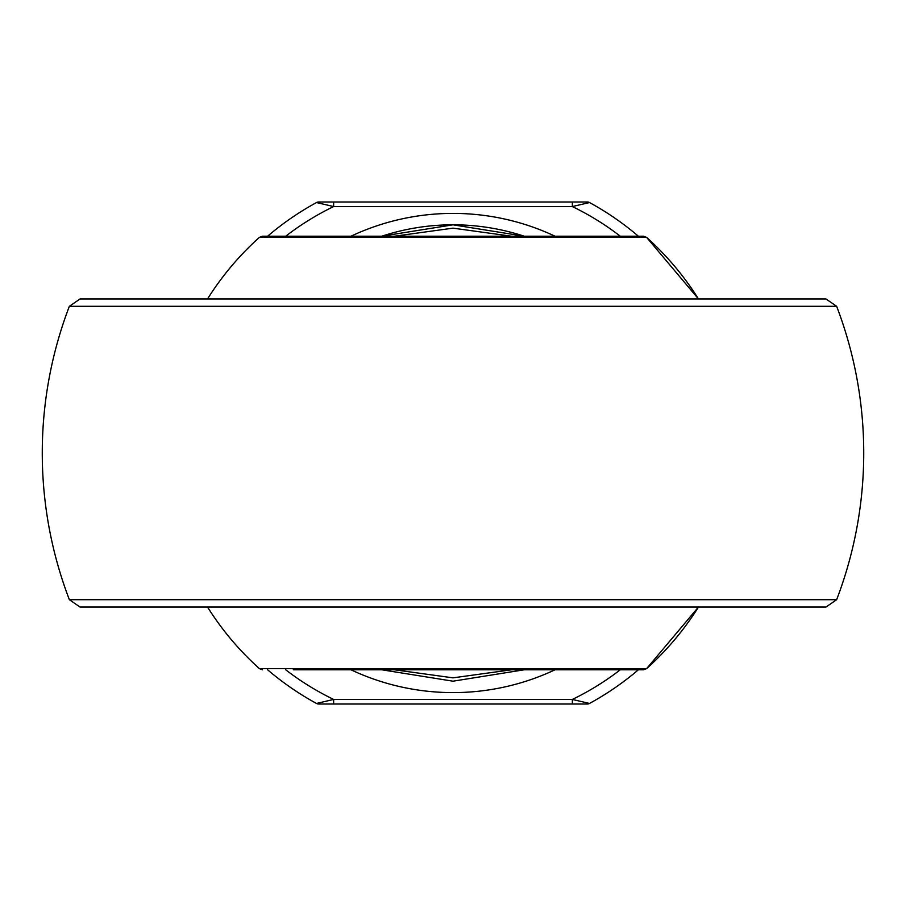 <?xml version="1.0" encoding="UTF-8"?>
<svg xmlns="http://www.w3.org/2000/svg" width="906" height="906" viewBox="0 0 906 906"><rect width="100%" height="100%" fill="white"/><g stroke="black" fill="none" stroke-linecap="round" stroke-linejoin="round"><path stroke-width="1.36" d="M612.728 236.217L262.412 236.217L643.588 236.217L646.635 237.395L259.365 237.395L262.412 236.217M207.519 607.031A289.795 289.795 0 0 0 259.365 668.605L646.635 668.605L643.588 669.783L293.272 669.783M646.635 668.605L698.481 607.031A289.795 289.795 0 0 1 646.635 668.605M698.481 298.969L646.635 237.395A289.795 289.795 0 0 1 698.481 298.969M766.838 607.031L768.05 607.031M836.646 599.693L825.989 607.031L80.011 607.031L69.354 599.693L836.646 599.693A410.735 410.735 0 0 0 836.646 306.307L69.354 306.307A410.735 410.735 0 0 0 69.354 599.693M139.162 298.969L137.95 298.969M69.354 306.307L80.011 298.969L825.989 298.969L836.646 306.307M511.584 236.217L453 228.153L394.416 236.217M394.416 669.783L453 677.847L511.584 669.783M381.743 236.217L453 224.813L524.257 236.217A228.187 228.187 0 0 0 381.743 236.217A228.187 228.187 0 0 1 524.257 236.217M524.257 669.783L453 681.187L381.743 669.783M620.293 236.217A273.827 273.827 0 0 0 572.354 206.557L333.646 206.557L316.5 202.548A4.564 4.564 0 0 1 318.674 201.993L587.326 201.993A4.564 4.564 0 0 1 589.5 202.548A285.231 285.231 0 0 1 638.379 236.217A285.231 285.231 0 0 0 589.5 202.548L572.354 206.557L572.354 201.993M333.646 704.007L318.674 704.007A4.564 4.564 0 0 1 316.5 703.452A285.231 285.231 0 0 1 267.621 669.783A285.231 285.231 0 0 0 316.5 703.452L333.646 699.443L572.354 699.443L589.5 703.452A285.231 285.231 0 0 0 638.379 669.783A285.231 285.231 0 0 1 589.5 703.452A4.564 4.564 0 0 1 587.326 704.007L333.646 704.007L333.646 699.443A273.827 273.827 0 0 1 285.707 669.783M267.621 236.217A285.231 285.231 0 0 1 316.5 202.548A285.231 285.231 0 0 0 267.621 236.217M285.707 236.217A273.827 273.827 0 0 1 333.646 206.557L333.646 201.993M572.354 704.007L572.354 699.443A273.827 273.827 0 0 0 620.293 669.783M555.05 669.783A239.603 239.603 0 0 1 350.95 669.783M350.95 236.217A239.603 239.603 0 0 1 555.05 236.217M589.5 202.548A4.564 4.564 0 0 0 587.326 201.993M587.326 704.007A4.564 4.564 0 0 0 589.5 703.452M259.365 237.395A289.795 289.795 0 0 0 207.519 298.969M259.365 668.605L262.412 669.783"/></g></svg>

